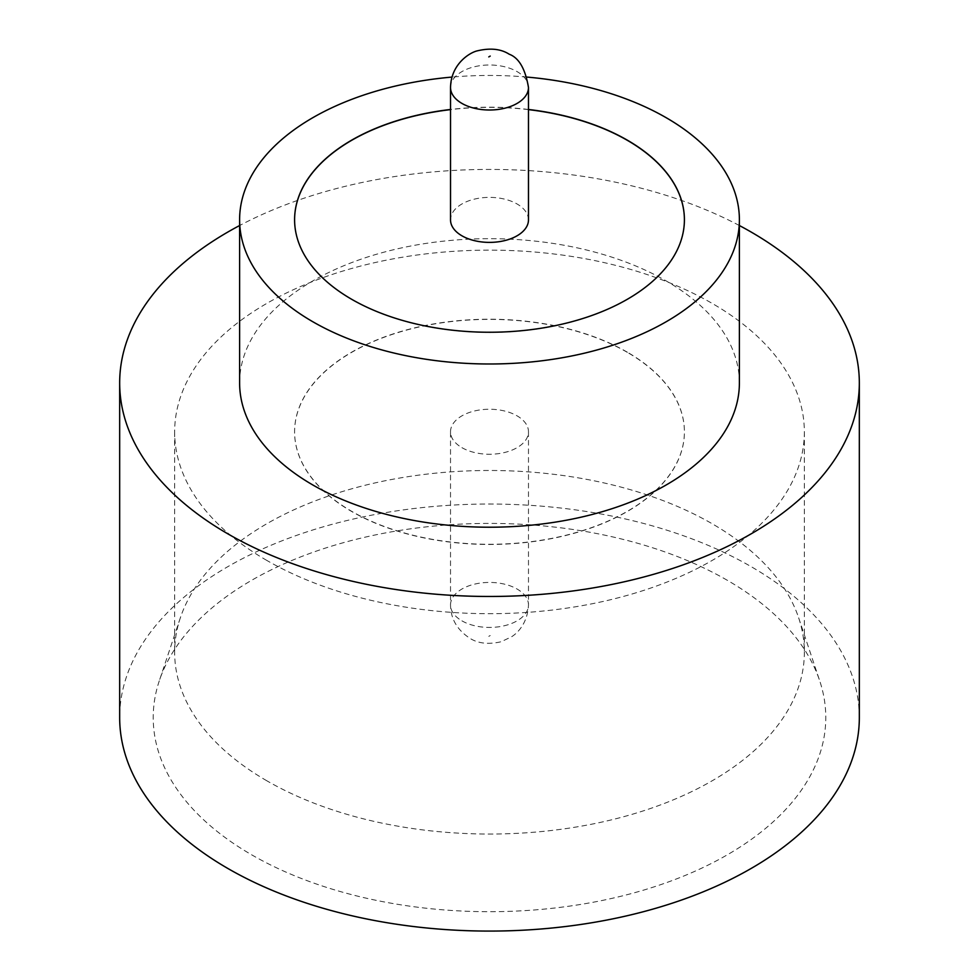 <?xml version="1.0" encoding="UTF-8"?>
<svg xmlns="http://www.w3.org/2000/svg" width="979" height="979" viewBox="0 0 979 979"><rect width="100%" height="100%" fill="white"/><g stroke="black" fill="none" stroke-linecap="round" stroke-linejoin="round"><path stroke-width="0.73" stroke-dasharray="4.89 3.67" d="M528.476 219.883A38.976 22.505 0 0 0 517.059 203.975A38.976 22.505 0 0 0 474.582 199.092A38.976 22.505 0 0 0 450.524 219.883M727.287 580.278A336.286 194.148 0 0 0 390.964 531.927A336.286 194.148 0 0 0 159.308 680.772A336.286 194.148 0 0 0 251.713 854.838A336.286 194.148 0 0 0 647.168 889.042A336.286 194.148 0 0 0 819.692 680.772A336.286 194.148 0 0 0 727.287 580.278M266.863 780.801A314.859 181.776 180 0 1 174.641 652.271A314.859 181.776 180 0 1 180.344 617.822A314.859 181.776 180 0 1 397.241 478.462A314.859 181.776 180 0 1 712.137 523.728A314.859 181.776 180 0 1 798.656 617.822A314.859 181.776 180 0 1 804.359 652.271A314.859 181.776 180 0 1 609.99 820.206A314.859 181.776 180 0 1 266.863 780.801M266.863 560.453A314.859 181.776 180 0 1 174.641 431.91A314.859 181.776 180 0 1 369.01 263.975A314.859 181.776 180 0 1 712.137 303.38A314.859 181.776 180 0 1 804.359 431.91A314.859 181.776 180 0 1 609.99 599.858A314.859 181.776 180 0 1 266.863 560.453M739.39 382.948A249.89 144.268 0 0 0 666.197 280.936A249.89 144.268 0 0 0 393.876 249.657A249.89 144.268 0 0 0 239.61 382.948M859.329 717.558A369.829 213.52 0 0 0 751.015 566.572A369.829 213.52 0 0 0 347.973 520.29A369.829 213.52 0 0 0 119.671 717.558M528.476 109.464A194.907 112.536 0 0 0 450.524 109.464M528.476 109.624A194.907 112.536 0 0 0 450.524 109.624M294.593 219.798A194.907 112.536 0 0 0 294.593 219.883A194.907 112.536 0 0 0 351.681 299.452A194.907 112.536 0 0 0 564.088 323.853A194.907 112.536 0 0 0 684.407 219.883A194.907 112.536 0 0 0 684.407 219.798M627.319 352.183A194.907 112.536 0 0 0 414.912 327.781A194.907 112.536 0 0 0 294.593 431.751A194.907 112.536 0 0 0 351.681 511.319A194.907 112.536 0 0 0 564.088 535.721A194.907 112.536 0 0 0 684.407 431.751A194.907 112.536 0 0 0 627.319 352.183M627.319 352.342A194.907 112.536 0 0 0 414.912 327.953A194.907 112.536 0 0 0 294.593 431.91A194.907 112.536 0 0 0 351.681 511.491A194.907 112.536 0 0 0 564.088 535.88A194.907 112.536 0 0 0 684.407 431.91A194.907 112.536 0 0 0 627.319 352.342M461.941 447.66A38.976 22.505 0 0 0 504.418 452.543A38.976 22.505 0 0 0 528.476 431.751A38.976 22.505 0 0 0 517.059 415.842A38.976 22.505 0 0 0 474.582 410.96A38.976 22.505 0 0 0 450.524 431.751A38.976 22.505 0 0 0 461.941 447.66M739.39 225.537A369.829 213.52 0 0 0 239.61 225.537M527.032 77.084A249.89 144.268 0 0 0 451.968 77.084M450.524 87.51A38.976 22.505 180 0 1 474.582 66.719A38.976 22.505 180 0 1 517.059 71.589A38.976 22.505 180 0 1 528.476 87.51M490.21 635.542L488.79 636.35L490.21 635.542M461.941 620.845A38.976 22.505 0 0 0 504.418 625.728A38.976 22.505 0 0 0 528.476 604.936A38.976 22.505 0 0 0 517.059 589.015A38.976 22.505 0 0 0 474.582 584.145A38.976 22.505 0 0 0 450.524 604.936A38.976 22.505 0 0 0 461.941 620.845M180.344 617.822L159.308 680.772M174.641 431.91L174.641 652.271M528.476 431.751L528.476 604.936C527.681 624.002 516.471 633.89 511.466 636.815L501.175 641.734C488.533 644.659 478.07 643.497 469.798 638.235C457.071 629.803 450.646 618.704 450.524 604.936L450.524 431.751M804.359 431.91L804.359 652.271M798.656 617.822L819.692 680.772"/><path stroke-width="1.47" d="M461.941 235.804A38.976 22.505 0 0 0 504.418 240.675A38.976 22.505 0 0 0 528.476 219.883L528.476 87.51A38.976 22.505 180 0 1 504.418 108.302A38.976 22.505 180 0 1 461.941 103.419A38.976 22.505 180 0 1 450.524 87.51L450.524 219.883A38.976 22.505 0 0 0 461.941 235.804M451.968 77.084A249.89 144.268 0 0 0 239.61 219.724L239.61 382.948A249.89 144.268 0 0 0 312.803 484.96A249.89 144.268 0 0 0 585.124 516.239A249.89 144.268 0 0 0 739.39 382.948L739.39 219.724A249.89 144.268 0 0 0 666.197 117.713A249.89 144.268 0 0 0 527.032 77.084M239.61 219.724A249.89 144.268 0 0 0 312.803 321.736A249.89 144.268 0 0 0 585.124 353.015A249.89 144.268 0 0 0 739.39 219.724M239.61 225.537A369.829 213.52 0 0 0 119.671 382.948A369.829 213.52 0 0 0 227.985 533.922A369.829 213.52 0 0 0 631.027 580.217A369.829 213.52 0 0 0 859.329 382.948A369.829 213.52 0 0 0 751.015 231.962A369.829 213.52 0 0 0 739.39 225.537M119.671 382.948L119.671 717.558A369.829 213.52 0 0 0 227.985 868.544A369.829 213.52 0 0 0 631.027 914.827A369.829 213.52 0 0 0 859.329 717.558L859.329 382.948M450.524 109.464A194.907 112.536 0 0 0 294.593 219.724A194.907 112.536 0 0 0 351.681 299.293A194.907 112.536 0 0 0 564.088 323.682A194.907 112.536 0 0 0 684.407 219.724A194.907 112.536 0 0 0 627.319 140.156A194.907 112.536 0 0 0 528.476 109.464M684.407 219.798A194.907 112.536 0 0 0 627.319 140.315A194.907 112.536 0 0 0 528.476 109.624M450.524 109.624A194.907 112.536 0 0 0 294.593 219.798M488.79 56.904L490.21 56.084L488.79 56.904M528.476 87.51C525.368 68.922 518.943 57.822 509.202 54.212C500.979 48.938 490.455 47.787 477.63 50.773C470.201 52.217 450.94 63.782 450.524 87.51"/></g></svg>
